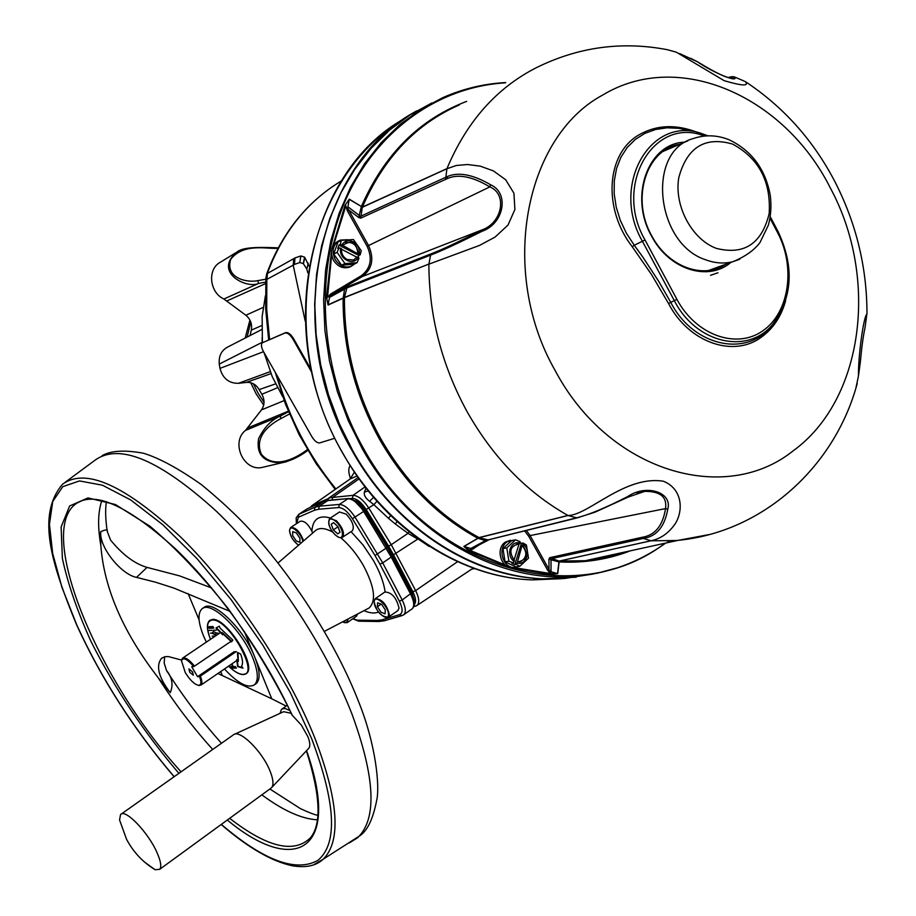 <?xml version="1.0" encoding="UTF-8"?>
<svg xmlns="http://www.w3.org/2000/svg" width="916" height="916" viewBox="0 0 916 916"><rect width="100%" height="100%" fill="white"/><g stroke="black" fill="none" stroke-linecap="round" stroke-linejoin="round"><path stroke-width="1.37" d="M416.574 110.916L414.513 112.118C315.608 166.071 281.544 331.913 352.534 451.428C395.277 527.788 471.362 576.725 543.406 578.855L576.244 577.195M307.868 272.876L306.803 269.075L303.288 263.579L299.795 262.526L294.471 264.392L294.986 257.923L300.849 255.953L304.593 257.144L308.978 265.949M266.728 273.815L293.715 258.667L293.2 265.159L266.831 279.369L266.716 309.459L269.602 339.515M277.17 375.697C288.769 417.444 308.337 455.172 335.863 488.904M350.519 478.553C348.435 472.942 348.24 468.717 349.935 465.878M294.471 264.392L293.2 265.159L305.188 321.035M341.256 181.002C307.444 201.406 282.861 232.046 267.529 272.934L266.831 279.369L265.903 277.983L266.739 273.747C280.846 235.847 303.242 206.478 333.928 185.627M265.903 277.846L265.686 308.932L268.651 339.928M293.715 258.667L294.986 257.923M429.157 546.451L417.902 538.814M414.375 604.514C416.345 602.075 415.841 597.816 412.853 591.747L393.514 554.787L417.742 539.123L408.009 533.33L408.811 531.921M310.043 507.567L312.116 505.54L330.493 497.64L353.004 495.35C358.053 495.567 363.309 499.793 368.77 508.036L391.246 544.699L408.009 533.33L395.391 524.032L396.914 521.834M395.391 524.032L388.51 518.353L390.456 515.811M388.51 518.353L373.843 504.67L376.785 501.544M412.853 591.747L415.635 590.591L391.246 544.699L388.636 546.188L366.16 509.536L373.843 504.67L369.572 501.281C365.507 498.224 363.778 495.19 364.373 492.19L367.843 490.976M364.373 492.19L365.839 488.446M354.217 472.438L350.221 478.942L311.806 505.701M360.457 217.103L358.74 217.287M358.843 216.84L360.446 216.657M414.009 599.602L411.685 591.759L392.357 554.833L365.198 509.937L364.316 510.51M365.198 509.937C361.602 504.407 357.973 501.247 354.309 500.468M367.488 608.831L369.091 607.995C376.487 600.907 374.575 586.709 363.343 565.412C356.897 554.295 349.408 545.1 340.889 537.852M264.358 353.462L272.258 376.694L282.792 396.903M264.999 466.748L261.461 467.584C243.164 470.95 230.695 442.004 245.488 430.405L261.472 409.899C264.747 405.009 264.861 399.811 261.839 394.281L259.148 389.609C256.125 384.491 251.877 382.087 246.415 382.396L271.01 373.625M286.674 461.675L281.704 462.82C263.819 462.798 256.114 454.76 258.575 438.695C264.14 427.394 271.445 419.826 280.479 415.978L288.494 411.742M245.488 430.405L280.479 415.978L280.628 418.738C271.376 423.639 253.469 435.856 261.358 454.244C275.281 471.007 298.856 456.076 307.364 449.619M289.445 414.021L280.628 418.738M250.125 335.519L261.907 329.416M261.839 325.501L251.259 330.161C252.381 324.218 250.583 319.249 245.854 315.253L223.882 299.005C209.295 292.444 207.153 268.823 220.493 262.159L235.904 252.667M250.183 335.233L251.259 330.161M265.686 282.071L258.552 283.456C246.164 289.204 212.638 271.628 237.301 251.797C243.919 246.278 264.999 247.4 278.281 247.835M223.882 299.005L258.552 283.456L257.785 280.651L265.835 279.185M278.063 248.225C268.583 249.518 243.885 242.282 230.695 259.308C224.867 278.579 247.721 282.964 257.785 280.651M334.535 438.329L319.695 442.909C317.222 443.138 314.612 441.065 311.864 436.68L263.442 351.561C261.197 347.267 260.854 344.336 262.388 342.767L262.136 316.581L265.388 295.822M261.907 329.474L228.084 346.832C221.477 350.221 218.535 355.969 219.268 364.087L262.159 342.321L262.136 337.58M219.268 364.087L219.966 368.392L263.51 351.687M270.254 371.633L238.458 383.312L246.415 382.396M238.458 383.312C228.92 383.415 222.76 378.434 219.966 368.392M261.839 394.281L277.468 387.743M275.521 383.896L259.148 389.609M265.434 356.645L263.842 352.271M360.48 217.332L358.728 217.527M221.5 743.265C201.646 721.11 183.303 696.824 166.472 670.42C172.208 677.416 173.468 684.836 170.261 692.679L158.205 677.748C123.145 632.406 104.023 588.278 100.817 545.364L100.68 531.681C105.741 529.437 107.928 529.322 107.241 531.349L110.527 540.016C122.504 554.684 134.663 563.809 147.029 567.382L136.564 577.378C121.691 574.756 99.283 547.917 100.68 531.681M202.917 608.293L203.673 607.789C212.237 598.56 243.782 628.628 254.763 657.07C259.949 670.386 260.499 679.18 256.388 683.439L255.198 684.263M224.466 668.966C237.988 683.554 248.03 688.798 254.602 684.687C258.701 680.428 258.152 671.634 252.953 658.318C241.95 629.876 210.405 599.774 201.864 608.991C197.524 613.399 198.108 622.468 203.638 636.185L206.352 642.116M291.219 713.301L283.605 711.698L234.759 734.163M270.472 788.562L271.8 787.428C273.815 784.417 273.208 778.898 269.98 770.883C262.262 751.292 239.58 729.022 233.477 734.758M83.093 500.193L77.494 502.77C96.386 491.445 129.064 506.811 175.517 548.879C219.199 590.82 265.171 656.245 291.964 714.938L301.272 725.003L307.879 736.647C310.02 742.166 310.364 746.013 308.875 748.2L308.417 748.681M157.037 852.647C148.22 832.312 125.023 808.267 120.557 814.553L119.549 819.946L126.568 839.308C133.312 852.075 142.827 862.208 155.125 869.719L159.705 869.318C161.708 866.788 160.815 861.235 157.037 852.647M144.946 862.391L155.125 869.719M213.004 626.67L212.237 628.193M231.794 664.787L232.641 665.44M234.313 666.585L236.03 667.546M211.585 587.935L179.616 575.889L147.029 567.382M289.948 710.587L285.54 708.64L282.689 708.675L281.441 709.419L280.021 713.346M244.274 631.364L271.777 698.793L286.17 706.064M271.777 698.793L217.882 673.489M229.985 611.35L174.097 588.164L155.743 582.255L136.564 577.378M181.574 660.058L168.281 656.554L164.777 656.726L161.468 658.398C155.663 665.955 158.594 677.382 170.261 692.679M397.784 610.628L399.055 608.155C396.433 597.61 391.693 592.24 384.835 592.022L375.549 598.48M377.598 602.762L381.56 604.297L385.304 609.85L385.075 613.835L381.113 612.277L377.381 606.758L377.598 602.762M381.148 604.136L377.381 606.758M352.122 530.925L352.454 530.707C354.572 526.563 352.488 521.044 346.191 514.151L339.504 511.975L330 518.273M333.332 529.883L331.237 524.261L333.527 522.601L337.935 526.586L340.042 532.242L337.729 533.879L333.332 529.883L338.004 526.769M333.619 522.67L331.237 524.261M312.745 532.975C308.692 524.399 304.513 520.483 300.196 521.25L290.91 527.364M299.91 542.306L299.944 538.287L296.326 532.917L292.696 531.612L292.685 535.642L296.28 540.978L299.91 542.306M356.427 616.205L357.572 614.018M428.906 264.037L344.439 297.643L328.088 305.028L326.531 297.437L327.493 297.471L330.619 294.059L331.707 294.872L329.577 297.242L328.054 304.833L344.462 297.414L428.906 264.037L430.589 255.106L346.225 288.219L330.378 296.921M331.775 249.255L344.966 205.459L349.271 199.161L362.404 207.085L349.179 199.333L347.714 208.172L368.495 245.477C374.392 258.541 372.354 268.88 362.392 276.506L331.707 294.872L344.714 288.025L343.191 298.307M650.91 540.784L559.195 561.073L650.978 540.784C660.688 538.791 668.795 533.078 675.287 523.666C683.416 510.819 682.741 488.915 663.31 481.209C624.758 475.095 588.461 515.273 568 515.525L479.137 537.669L463.977 546.531L469.519 550.138L505.277 565.069M479.915 544.402L471.866 549.634L469.713 550.195L470.778 548.501L485.732 540.497L578.03 517.448C589.778 514.437 606.3 507.487 627.609 496.598L628.25 497.045L644.784 491.377L636.975 493.3M568.126 515.559L577.137 517.906M602.602 95.104C678.893 48.777 784.543 96.34 830.4 188.089C879.062 278.166 863.731 399.971 792.935 451.004C724.579 505.758 608.59 471.488 555.245 370.694C498.625 272.155 524.341 137.079 602.602 95.104M459.431 104.871C415.99 123.923 383.644 157.987 362.404 207.085L446.962 168.624C466.713 121.622 496.506 87.982 536.341 67.692C578.271 46.968 621.975 40.991 667.466 49.727L676.489 52.246L724.155 80.677C742.418 86.024 749.437 86.299 745.212 81.513C783.214 106.657 813.03 139.885 834.659 181.196C856.128 222.92 866.902 267.003 866.983 313.455L866.868 314.096C863.49 317.028 858.223 355.66 858.441 376.041L855.991 387.686M428.791 264.197L479.56 245.396L495.064 237.084L508.036 225.027L514.907 209.478L513.91 193.184L505.655 179.731L493.415 170.914L480.224 166.139L467.538 164.514L456.271 165.498L446.894 168.75L362.335 207.291M508.369 566.97L469.049 550.951L463.851 546.428L478.965 537.589L567.931 515.468C526.872 492.281 493.312 457.771 467.24 411.937C441.856 365.541 429.066 316.318 428.883 264.277M348.343 207.119L360.48 216.359L447.237 176.593C458.412 171.716 472.862 174.441 490.61 184.757L489.82 186.887C472.553 176.559 458.458 173.754 447.558 178.494L360.767 218.134L358.717 217.516L348.687 209.936L347.301 210.703L345.859 205.791L333.687 244.858M446.905 168.853L445.577 179.49M785.653 300.677C781.233 316.558 773.093 328.752 761.253 337.26C733.338 358.007 688.706 342.527 668.543 303.54L651.516 274.548L632.258 246.759C602.648 208.756 606.094 153.476 639.242 134.698C656.875 124.748 676.432 124.049 697.912 132.602M730.876 262.423C708.045 282.036 668.714 269.464 651.448 235.859C628.742 196.207 648.242 143.125 684.733 142.152M679.615 144.339C646.364 149.068 630.609 198.726 651.608 235.572C667.604 266.556 703.041 279.804 725.77 264.266M548.936 571.939L547.619 570.176L549.016 569.5L548.924 559.172L549.749 557.672L642.047 537.314L643.353 538.448L551.02 558.714L551.008 571.744L550.63 573.599L548.936 571.939L551.1 571.126M627.609 496.598C646.375 483.717 672.665 492.281 667.764 509.17C664.707 526.666 656.566 536.421 643.353 538.448L650.91 540.749M667.764 509.17L665.543 508.586C667.169 496.953 660.253 491.216 644.784 491.377M642.047 537.314C654.974 535.333 662.806 525.761 665.543 508.586L530.112 535.574L549.898 571.08M709.705 534.475L677.279 540.52L585.324 560.707L600.518 558.657L626.865 551.592L612.403 556.046L594.473 559.642L585.324 560.707L559.229 561.061L557.718 573.622L550.619 574.527L550.814 573.656L557.535 573.634L559.035 561.027M691.397 131.091L679.145 128.343L667.066 127.805L655.478 129.511L644.761 133.438L635.212 139.518L627.174 147.533L620.876 157.312L616.548 168.487L614.293 180.807L614.178 193.768L616.216 207.142L620.315 220.367L626.395 233.225L634.261 245.259L645.024 239.981L676.924 299.36C695.988 335.302 736.647 349.546 762.868 330.779C789.386 312.528 795.878 266.842 777.444 232.343L770.013 218.248M344.966 205.459L345.859 205.791M344.714 288.025L347.141 286.857L344.462 297.414M347.141 286.857L431.562 253.64L430.589 255.106C441.684 250.881 458.836 242.935 482.079 231.256L481.919 229.95C502.323 222.92 507.647 194.078 489.82 186.887L367.11 246.244L347.301 210.703M431.562 253.64C442.394 249.518 459.179 241.618 481.919 229.95L362.392 276.506L361.305 275.705C370.774 268.468 372.709 258.644 367.11 246.244M344.439 297.643C344.21 347.553 356.393 394.681 380.953 439.016C406.2 482.801 438.89 515.651 479.022 537.577L479.205 537.658M361.27 206.901L358.717 217.516M362.278 207.302L360.767 218.134M490.61 184.757C509.628 193.081 503.995 223.699 482.079 231.256M728.117 77.585C730.67 76.692 732.743 76.463 734.334 76.898L735.067 77.826C736.498 82.348 711.686 71.78 697.568 61.853L679.661 53.597M859.655 367.087L860.387 361.717C861.704 347.004 863.227 335.851 864.933 328.249L865.208 326.233M677.279 540.52L651.104 540.784M469.049 550.951L469.713 550.195M548.924 559.172L558.645 561.829M473.698 548.753L473.526 547.779M471.477 548.054L472.862 548.134L486.304 540.978M477.82 538.184L486.362 540.978L487.988 540.154M463.851 546.428L470.778 548.501M343.088 298.376C342.962 348.24 355.156 395.3 379.693 439.577C404.906 483.293 437.539 516.143 477.602 538.127L477.683 538.264M697.729 61.922C716.186 73.165 727.728 78.604 732.365 78.238L728.209 77.608M735.067 77.826L732.033 78.215M341.783 244.916C344.645 240.782 348.481 239.763 353.278 241.858C357.812 244.652 359.839 248.717 359.335 254.053L358.374 253.56C356.232 242.236 351.023 239.523 342.744 245.419L340.237 244.458L341.347 240.324L353.439 239.545L361.259 250.721L360.16 254.843L359.335 254.053M357.206 256.881L358.167 257.385C353.45 266.648 338.348 258.839 340.603 248.247L341.565 248.751C341.21 253.48 343.031 257.053 347.038 259.491L353.576 259.972L357.206 256.881L353.759 259.892M345.55 242.729C353.198 241.492 357.297 245.19 357.847 253.812L342.744 245.419M341.508 249.244L356.679 257.133M360.16 254.843L358.843 255.472L358.167 257.385L358.992 258.175L357.034 262.72L344.954 263.568L337.077 252.358L339.046 247.801L340.603 248.247M357.034 262.72L353.633 264.312L341.565 265.171L344.954 263.568M337.077 252.358L333.71 253.984L341.565 265.171M339.046 247.801L337.741 248.431L338.92 245.11L340.237 244.458M341.347 240.324L337.981 241.996L333.71 253.984M358.843 255.472L338.92 245.11M514.116 561.611C510.212 558.325 508.884 554.088 510.132 548.924C512.021 544.058 515.307 542.02 519.99 542.81L519.658 543.841C510.109 545.707 508.369 551.283 514.437 560.569L513.315 562.951L508.895 561.176L506.788 547.917L502.964 548.581L505.06 561.806L515.914 566.901L519.773 566.294L516.338 564.37L517.46 561.989C526.986 560.088 528.715 554.512 522.67 545.26L522.99 544.23C531.486 549.806 526.517 565.87 517.139 563.031M517.46 561.989L522.074 545.364C527.708 552.52 526.94 558.107 519.761 562.115M516.635 543.818L519.074 543.944L513.99 560.203M508.895 561.176L505.06 561.806M506.788 547.917L515.571 539.833L511.735 540.52L502.964 548.581M515.571 539.833L519.979 541.608L519.99 542.81M519.074 543.944L519.658 543.841M516.338 564.37L514.838 564.611L511.826 563.191L513.315 562.951M522.99 544.23L522.979 543.039L526.402 544.974L528.498 558.176L519.773 566.294M522.67 545.26L522.074 545.364M514.838 564.611L521.479 543.303L522.979 543.039M519.979 542.581L521.479 543.303M716.335 248.373C691.878 239.316 674.004 205.94 678.756 177.796C686.908 147.373 704.828 136.129 732.514 144.052C758.86 158.285 771.089 181.448 769.177 213.565C761.803 243.736 744.181 255.346 716.335 248.373M716.301 267.69L712.007 269.567M717.972 272.773L710.518 275.315M666.172 149.823L670.065 148.426M338.92 240.725L338.473 240.942C331.397 245.122 329.726 251.556 333.47 260.259C337.672 266.682 342.996 268.972 349.443 267.14L350.805 266.499M347.645 239.717L340.134 240.118C333.046 244.309 331.374 250.755 335.119 259.457C339.332 265.892 344.656 268.193 351.103 266.361L355.202 263.579M358.419 253.205L358.282 252.14M510.407 540.268L505.3 542.146C495.167 548.489 501.052 568.744 512.754 567.828L515.067 567.519M520.78 542.97L519.979 542.306M514.632 540.005L507.178 541.814C497.033 548.157 502.93 568.447 514.643 567.531L519.132 566.397M324.069 501.43L307.192 508.827L298.627 514.414M296.36 523.769L296.189 517.792L298.845 514.311L314.967 507.246L319.318 506.182L339.367 504.43C344.359 504.682 349.591 508.93 355.065 517.185L382.716 562.905L391.224 557.065L363.652 511.449L364.511 510.83M350.267 499.037L349.007 498.464L328.844 500.308L323.417 501.693L314.967 507.246L314.428 510.258L298.318 517.265L296.658 523.574M349.007 498.464L327.791 500.594L319.318 506.182L318.642 509.239L314.428 510.258M351.881 499.655C356.118 500.663 360.309 504.338 364.431 510.693M355.19 501.716L364.11 511.128M364.66 510.636L387.147 547.31L386.174 548.157L374.988 555.497L352.408 518.719L363.652 511.449C358.202 503.216 352.969 498.991 347.943 498.762L339.367 504.43L338.68 507.544L318.642 509.239M181.54 660.344L182.41 658.272C185.055 656.864 189.085 659.497 194.501 666.138L193.665 666.55C187.173 658.925 183.108 656.99 181.483 660.745L185.295 672.63C190.081 680.233 194.501 684.47 198.554 685.328C201.302 685.134 201.623 682.191 199.516 676.512L197.558 676.695L233.924 651.86L236.236 651.597L200.364 676.111C202.15 680.657 202.367 683.645 201.016 685.053L198.2 685.294M200.364 676.111L199.516 676.512M230.466 641.704L194.501 666.138M189.681 672.207L193.322 675.218L192.566 671.92L188.936 668.898L189.681 672.207M193.665 666.55L191.719 666.745L197.558 676.695M228.611 666.127C234.221 671.485 238.939 674.245 242.751 674.394C260.842 675.939 228.221 617.796 212.18 620.086C206.615 621.151 206.054 627.552 210.508 639.299C206.73 629.99 206.432 623.704 209.592 620.464L212.317 619.445C226.183 617.075 257.339 666.321 246.496 673.443L243.335 674.542M221.935 632.853L231.519 641.876L232.824 640.101L220.126 628.17L219.359 626.178L215.958 627.964L222.703 634.834L222.29 632.612L231.782 641.509M216.359 627.758L222.313 633.826M237.977 652.661L238.355 661.203M237.152 660.31L238.08 666.367L242.648 667.707M240.645 654.024L237.427 652.375L238.103 661.592L236.66 659.635L237.725 666.608L242.98 668.165L241.526 666.207C243.106 663.94 242.809 659.875 240.645 654.024M231.748 663.974L232.446 664.947M231.233 666.596L231.977 667.913L236.225 667.89M231.393 664.226L233.088 666.585L230.74 666.608L231.622 668.165L236.362 668.142L235.481 666.573L233.122 666.585L231.977 663.814M213.474 631.616L212.283 632.99L215.386 634.41M215.134 634.708L216.588 633.036L213.371 631.559L211.928 633.231L215.134 634.708M208.94 630.448L211.997 630.311L208.94 630.448M213.302 630.254L216.394 630.128L213.302 630.254M215.1 636.208L212.134 636.116L215.26 636.105M211.401 633.151L210.474 633.185L211.401 633.151M217.115 633.116L218.054 633.082L217.115 633.116M208.276 626.762L209.169 628.33L213.817 628.113L212.936 626.544L208.276 626.762M208.768 626.739L209.524 628.09L213.691 627.895M262.846 342.538L285.62 332.623C288.105 332.13 290.773 334.168 293.635 338.737L292.96 339.138L311.497 371.885M293.635 338.737L310.959 369.343M262.388 342.767L284.945 333.035C287.429 332.542 290.097 334.58 292.96 339.138M263.339 342.218L262.674 342.618M249.931 320.073L245.179 338.061M250.744 382.728L256.137 393.88L263.705 405.067M250.789 322.008L247.102 337.077M253.411 383.793L258.06 393.147L264.037 402.273M357.881 477.74L328.397 498.35L327.63 500.617M404.345 118.645C306.654 172.483 273.186 336.115 343.282 453.97C385.567 529.437 460.954 577.801 532.391 579.897L561.829 578.66M306.803 269.075L308.234 263.19M303.459 263.716L304.776 257.293M303.288 263.579L304.593 257.144M299.795 262.526L300.849 255.953M369.572 501.281L373.327 497.594M357.103 475.942L350.221 478.942L312.116 505.54L311.291 507.017M471.935 568.996L474.557 568.687M358.82 479.068L332.794 497.251L332.05 500.01M364.786 487.083L353.004 495.35L352.374 498.418L349.752 498.659M366.16 509.536C361.385 502.323 356.793 498.613 352.374 498.418M393.514 554.787L388.636 546.188M414.009 606.106L415.646 606.163M457.416 561.794L415.635 590.591C419.139 597.77 419.642 602.694 417.146 605.362L416.459 605.808M409.578 587.74L408.925 588.175M400.189 569.786L399.548 570.233M380.472 534.841L379.796 535.299M375.365 526.505L374.678 526.975M247.824 427.909L288.265 411.192M245.854 315.253L263.121 307.433M265.629 283.582L226.916 300.906M284.132 400.601L261.472 409.899M349.202 842.995L357.629 837.739C377.197 818.973 375.274 777.65 351.858 713.77C325.157 644.956 270.357 563.054 216.611 511.471C159.613 459.637 119.011 442.6 94.795 460.37L65.219 482.24M101.905 500.411C97.92 511.884 97.565 526.86 100.817 545.364M174.097 776.745C133.725 729.354 101.172 678.596 76.44 624.472C51.891 564.474 35.987 515.525 62.563 484.209C85.451 467.423 124.805 485.033 180.624 537.016C233.317 588.679 287.658 669.974 314.783 737.861C338.657 800.847 341.428 841.335 323.073 859.3L313.57 864.83M221.317 824.4C263.911 860.731 296.166 872.685 318.081 860.238C337.935 843.43 335.76 802.828 311.577 738.445L290.303 692.565L262.892 645.253L231.072 599.602L196.963 558.577L162.773 524.719L130.656 499.907L102.432 485.205L79.486 480.923L62.769 486.671L52.727 501.544L49.441 524.284L52.67 553.424L61.956 587.408L76.658 624.655C101.344 678.699 133.851 729.376 174.177 776.676M306.585 750.628C342 851.628 294.586 876.005 227.305 820.026M178.906 773.344C144.259 732.811 115.015 688.969 91.188 641.818C77.436 611.59 67.841 583.836 62.391 558.542L61.12 526.975L69.65 505.953L88.028 497.915L115.416 504.533L149.938 526.231C175.677 547.917 201.692 575.305 227.981 608.396C253.194 643.547 274.674 679.237 292.433 715.465M81.845 500.617L77.494 502.77C34.384 528.498 97.027 679.787 181.059 771.822M229.653 818.32C267.025 847.266 293.91 853.804 310.318 837.945C321.791 824.274 320.474 795.237 306.379 750.834M220.687 671.565L222.336 675.527M188.146 593.648L199.081 619.846M158.205 677.748C174.91 703.843 193.081 727.751 212.73 749.46M261.839 794.848C283.136 810.603 301.639 818.927 317.348 819.82M398.139 610.377L388.533 617.132C381.239 617.029 376.419 611.785 374.072 601.4L375.205 598.721C382.029 598.972 386.77 604.377 389.426 614.922L388.132 617.407M374.243 601.778C373.453 609.644 388.281 623.327 388.464 614.854C389.311 606.942 374.3 593.19 374.243 601.778M352.454 530.707L341.737 537.738L338.805 537.371L335.485 535.104C329.279 528.612 327.344 523.07 329.68 518.49L336.355 520.7C342.653 527.616 344.76 533.146 342.664 537.268L342.298 537.509M335.439 534.955C344.45 543.52 344.943 529.425 335.817 521.479C326.749 512.971 326.44 527.135 335.439 534.955M298.547 545.238C293.315 541.287 290.292 536.375 289.479 530.49L290.635 527.536C295.582 527.112 299.91 531.543 303.643 540.841M302.853 541.528C301.501 532.917 289.273 523.047 289.628 530.811C290.486 536.616 293.486 541.402 298.65 545.157M348.126 618.964L347.038 622.743M342.607 621.85C345.813 623.556 347.359 622.743 347.256 619.411M505.163 82.852C436.806 86.917 373.293 132.591 343.328 205.321C313.581 278.063 320.978 373.201 363.251 447.97C430.612 571.321 577.744 610.377 665.13 543.188M326.531 297.437L331.626 249.976M361.293 206.673C384.251 154.369 419.368 119.275 466.668 101.39M618.002 567.634L596.923 573.29L575.088 576.336C497.067 583.412 409.338 533.272 362.118 448.462L348.263 420.65L337.328 391.384L329.497 361.167L324.905 330.47L323.611 299.795L325.627 269.659L330.882 240.53L339.275 212.856L350.622 187.059L364.705 163.517L381.285 142.553L400.052 124.45L420.696 109.416L442.875 97.611C462.969 88.76 483.888 83.768 505.632 82.635M665.714 543.062C638.899 562.367 608.682 573.462 575.088 576.336L565.355 578.374C487.392 585.473 399.914 535.597 352.923 451.29L339.206 423.822L328.375 394.922L320.589 365.072L315.997 334.752L314.646 304.433L316.547 274.617L321.642 245.751L329.84 218.306L340.947 192.669L354.778 169.231L371.083 148.289L389.563 130.129L409.921 114.981L431.825 102.981L409.956 114.958L389.632 130.095L371.163 148.232L354.881 169.151L341.061 192.589L329.955 218.214L321.768 245.66L316.673 274.525L314.772 304.352L316.123 334.672L320.726 365.015L328.512 394.876L339.355 423.787L353.072 451.279C400.086 535.608 487.53 585.45 565.355 578.374L592.927 574.057M579.221 517.414L578.03 517.448M479.137 537.669L488.514 540.039L472.862 548.134M487.381 540.085L576.714 518.009M447.558 178.494L447.237 176.593M549.749 557.672L558.978 561.05M630.277 550.848C607.743 559.562 583.927 563.248 558.829 561.897M704.381 136.049C654.184 115.725 612.976 184.86 645.024 239.981M778.566 316.386L772.692 324.39C747.845 355.03 696.274 343.649 674.382 300.757L642.471 241.389C609.758 185.135 651.104 114.237 702.503 133.862L707.85 135.82M777.444 232.343L778.016 231.668M632.258 246.759L634.261 245.259L642.826 257.064L658.753 281.43L670.752 302.36L676.924 299.36M668.543 303.54L670.752 302.36C693.126 346.156 745.819 357.744 771.192 326.44L772.692 324.39C792.615 297.62 794.447 266.728 778.153 231.691L770.264 216.726M331.638 255.072L327.493 297.471M330.619 294.059L361.305 275.705M514.105 567.622L550.63 573.599M550.619 574.527L510.922 567.702M547.619 570.176L528.715 536.261L524.719 530.994M551.008 571.744L557.535 573.634M526.425 530.57L530.112 535.574L528.715 536.261M739.842 259.194L733.029 261.644C724.224 263.9 715.167 263.293 705.847 259.846C655.707 243.977 646.181 151.415 692.954 138.648C704.919 134.572 716.896 134.915 728.896 139.69M718.281 266.968L708.537 270.506M664.661 150.579L672.035 147.591M367.327 608.911L324.344 631.399M351.057 531.646L363.045 544.963L373.453 560.546C379.854 571.928 383.747 582.347 385.121 591.816M378.491 612.037C374.644 613.663 369.824 613.193 364.018 610.651M332.794 532.139C324.802 527.742 318.86 527.387 314.978 531.04L278.029 562.985M323.886 501.476L307.192 508.827L298.845 514.311L298.318 517.265M411.627 609.174L412.223 608.762C414.627 606.071 414.089 601.182 410.608 594.095L391.224 557.065L392.105 556.035L387.159 547.321M353.015 618.575L357.309 620.178L377.438 620.453L381.869 619.892L399.708 614.636L401.758 615.689L403.853 614.67C406.235 611.991 405.685 607.102 402.193 600.003L399.365 601.194L379.888 564.119L382.716 562.905L402.193 600.003L411.467 593.03C415.131 600.049 415.383 605.293 412.223 608.762L403.212 615.105M381.869 619.892L383.884 620.922L402.261 615.541M399.708 614.636C402.994 613.022 402.88 608.545 399.365 601.194M379.888 564.119L374.988 555.497M352.408 518.719C347.633 511.494 343.053 507.773 338.68 507.544M357.309 620.178L359.152 621.208M377.438 620.453L379.293 621.506M352.74 618.769L358.66 621.197L378.8 621.495L384.388 620.773M311.898 530.937C312.803 519.074 318.974 514.769 330.39 518.021M394.807 124.794C320.257 175.425 285.403 289.925 317.474 394.899C349.145 499.999 441.97 577.114 532.391 579.897L543.406 578.855M349.889 479.114L351.801 476.4M335.187 489.373L316.1 463.599L299.246 434.894L285.494 404.254L275.235 372.297M413.769 606.724L417.146 605.362L473.16 568.183M261.461 467.584L281.704 462.82C290.624 460.92 299.326 456.775 307.833 450.42M102.019 455.699C110.722 450.638 124.496 449.802 143.331 453.202C159.109 457.977 178.528 468.488 201.566 484.747C218.397 498.602 233.007 511.987 245.362 524.914C291.735 573.966 335.657 642.551 358.717 701.942C376.419 745.899 379.808 787.451 376.716 800.172C373.213 818.354 367.751 830.114 360.309 835.438L323.073 859.3C316.031 865.86 305.749 868.013 292.227 865.769C271.514 861.292 247.824 847.54 221.18 824.492M269.865 788.997L300.505 808.679C309.322 812.744 315.104 814.954 317.852 815.309M106.371 501.647C105.203 509.433 105.454 519.132 107.149 530.753M233.053 735.101L121.324 814.015M271.434 787.852L159.705 869.318M308.875 748.2L271.8 787.428M287.384 705.206L282.185 708.892M256.388 683.439L254.602 684.687M166.472 670.42L164.182 663.058L164.662 656.761M162.258 657.791L161.468 658.398M356.748 615.987L347.382 622.502L342.504 621.895M442.875 97.611C463.004 88.737 483.969 83.734 505.758 82.566M644.772 491.377L628.25 497.045L595.045 512.159L576.645 518.009M690.572 58.246L697.683 61.899M734.804 77.093L744.353 81.158M858.441 376.041L860.387 361.728C861.704 347.13 863.216 335.977 864.933 328.249L866.868 314.096M667.077 541.093C758.23 537.486 834.316 469.003 857.216 383.518M687.87 140.824L663.39 151.277M729.411 139.896C751.681 150.728 765.272 169.059 770.184 194.89C771.581 205.253 770.986 215.294 768.421 225.027L759.994 242.534C754.166 250.263 745.177 256.629 733.029 261.644L708.457 270.518M667.89 149.159L662.989 151.518M349.443 267.14L351.103 266.361M512.754 567.828L514.643 567.531M392.128 556.069L411.467 593.03M198.554 685.328L199.436 685.546M220.848 632.338L182.776 658.02M237.13 660.287L201.016 685.053M181.483 660.745L181.597 659.863M228.588 666.15C234.244 671.588 239.065 674.416 243.038 674.6L246.496 673.443"/></g></svg>
